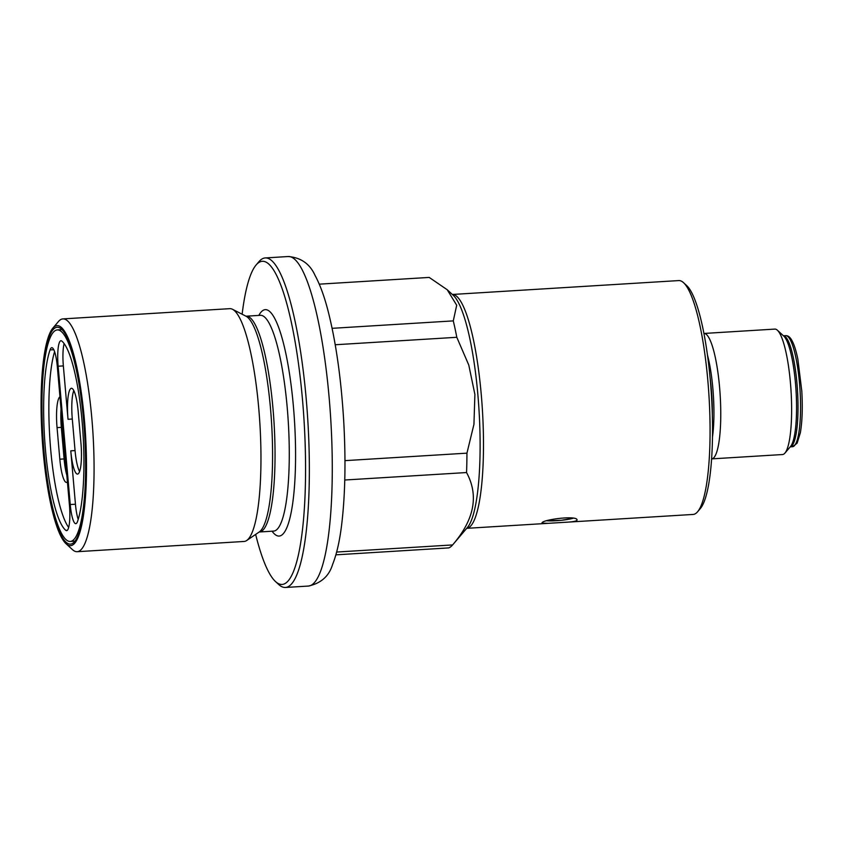 <?xml version="1.0" encoding="UTF-8"?>
<svg xmlns="http://www.w3.org/2000/svg" width="844" height="844" viewBox="0 0 844 844"><rect width="100%" height="100%" fill="white"/><g stroke="black" fill="none" stroke-linecap="round" stroke-linejoin="round"><path stroke-width="1.27" d="M335.88 554.835L448.691 547.904A135.789 26.776 86.5 0 0 452.468 545.097A135.789 26.776 86.5 0 0 452.606 544.929L336.64 552.05M344.774 480.014L466.553 472.545C479.012 495.555 474.36 519.682 452.606 544.929M335.226 344.753L456.804 337.294L468.789 365.104L474.898 394.433L473.948 424.3L466.943 453.154A135.789 26.776 86.5 0 1 466.553 472.545M466.943 453.154L344.964 460.645M319.275 284.164L429.206 277.423L447.236 289.756L456.699 305.233L453.281 320.889A135.789 26.776 86.5 0 1 456.804 337.294M453.281 320.889L332.114 328.327M73.913 541.226A106.502 21.005 -93.5 0 0 74.715 541.5M61.696 329.329A106.502 21.005 -93.5 0 0 60.937 329.698M84.115 420.217A108.633 21.427 86.5 0 1 71.993 543.726A108.633 21.427 86.5 0 1 42.411 437.002A108.633 21.427 86.5 0 1 58.721 327.451A108.633 21.427 86.5 0 1 84.115 420.217M43.16 451.382A110.226 21.733 86.5 0 1 52.813 328.179A110.226 21.733 86.5 0 1 85.487 434.354A110.226 21.733 86.5 0 1 66.043 543.726A110.226 21.733 86.5 0 1 43.16 451.382M52.813 328.179L58.426 321.564A116.62 22.999 86.5 0 1 62.899 318.905A116.62 22.999 86.5 0 1 92.998 433.89A116.62 22.999 86.5 0 1 77.184 551.702A116.62 22.999 86.5 0 1 72.426 549.602L66.043 543.726M62.899 318.905L229.79 308.661A116.62 22.999 86.5 0 1 232.501 309.284A116.62 22.999 86.5 0 1 258.76 408.454A116.62 22.999 86.5 0 1 246.691 540.508A116.62 22.999 86.5 0 1 244.074 541.458L77.184 551.702M255.648 534.421A161.879 31.924 -93.5 0 0 275.513 581.558A161.879 31.924 -93.5 0 0 302.511 399.845A161.879 31.924 -93.5 0 0 256.091 265.016A161.879 31.924 -93.5 0 0 242.133 314.232M256.091 265.016L258.897 261.714A165.076 32.557 86.5 0 1 265.227 257.937A165.076 32.557 86.5 0 1 306.235 399.201A165.076 32.557 86.5 0 1 285.451 587.466A165.076 32.557 86.5 0 1 278.71 584.502L275.513 581.558M703.917 333.454A62.836 12.396 86.5 0 1 703.97 333.454L774.834 329.097A62.836 12.396 86.5 0 1 777.398 330.226L783.781 336.112A56.442 11.13 86.5 0 1 784.371 336.735A56.442 11.13 86.5 0 1 796.04 390.751A56.442 11.13 86.5 0 1 791.071 445.79A56.442 11.13 86.5 0 1 790.554 446.487L784.931 453.101A62.836 12.396 86.5 0 1 782.525 454.536L711.661 458.883A62.836 12.396 86.5 0 1 711.619 458.883M777.398 330.226A62.836 12.396 86.5 0 1 791.05 391.057A62.836 12.396 86.5 0 1 784.931 453.101M703.97 333.454A62.836 12.396 86.5 0 1 720.185 395.403A62.836 12.396 86.5 0 1 711.661 458.883M683.545 282.687L686.731 285.62A113.951 22.471 86.5 0 1 711.481 395.941A113.951 22.471 86.5 0 1 700.404 508.457L697.598 511.759A117.147 23.104 -93.5 0 0 708.992 396.089A117.147 23.104 -93.5 0 0 683.545 282.687A117.147 23.104 -93.5 0 0 678.755 280.577L452.352 294.472M565.037 522.299C572.686 521.951 576.684 521.202 577.043 520.041C577.686 514.882 540.656 519.862 542.027 523.111L548.146 523.333L693.103 514.439A117.147 23.104 -93.5 0 0 697.598 511.759M53.794 349.701L50.039 349.933A22.366 4.41 86.5 0 1 51.79 347.696A22.366 4.41 86.5 0 1 57.339 366.834L69.44 505.145A22.366 4.41 86.5 0 1 66.623 530.654A22.366 4.41 86.5 0 1 65.821 530.348L67.383 530.254M67.414 482.008A27.156 5.359 86.5 0 1 66.56 482.42A27.156 5.359 86.5 0 1 59.819 459.189L57.054 427.623A27.156 5.359 86.5 0 1 59.966 396.807M54.586 351.653A95.847 18.906 -93.5 0 0 50.376 445.822A95.847 18.906 -93.5 0 0 68.67 527.447M50.039 349.933A95.847 18.906 -93.5 0 0 45.449 449.63A95.847 18.906 -93.5 0 0 65.821 530.348M64.123 343.603A22.366 4.41 -93.5 0 0 63.353 365.906L68.016 419.278A27.156 5.359 86.5 0 1 71.434 388.303A27.156 5.359 86.5 0 1 78.186 411.545L80.95 443.111A27.156 5.359 86.5 0 1 77.521 474.085A27.156 5.359 86.5 0 1 70.78 450.844L75.454 504.216A22.366 4.41 -93.5 0 0 78.207 519.398M63.353 365.906L58.141 366.222A22.366 4.41 86.5 0 1 60.958 340.723A22.366 4.41 86.5 0 1 61.76 341.029A95.847 18.906 86.5 0 1 82.132 421.736A95.847 18.906 86.5 0 1 77.542 521.434A22.366 4.41 86.5 0 1 75.791 523.681A22.366 4.41 86.5 0 1 70.242 504.543L75.454 504.216M58.141 366.222L70.242 504.543M83.619 420.597A105.964 20.9 -93.5 0 0 57.297 329.92A105.964 20.9 -93.5 0 0 42.928 436.96A105.964 20.9 -93.5 0 0 70.284 541.447A105.964 20.9 -93.5 0 0 83.619 420.597M66.824 475.193A26.628 5.254 86.5 0 1 64.091 458.851L61.327 427.286A26.628 5.254 86.5 0 1 61.042 409.087M79.589 471.511A26.628 5.254 86.5 0 1 75.053 450.517L72.289 418.951A26.628 5.254 86.5 0 1 73.808 390.614M246.691 540.508L259.266 531.963A108.813 21.459 -93.5 0 0 270.523 408.76A108.813 21.459 -93.5 0 0 246.026 316.226L232.501 309.284M245.92 316.183L246.142 316.194A108.095 21.322 86.5 0 1 274.047 422.781A108.095 21.322 86.5 0 1 259.382 531.984L259.171 532.026M259.382 531.984L273.625 531.108A108.095 21.322 -93.5 0 0 287.234 407.831A108.095 21.322 -93.5 0 0 260.385 315.318L246.142 316.194M258.834 315.413A113.423 22.366 86.5 0 1 293.438 406.745A113.423 22.366 86.5 0 1 272.074 531.203M285.451 587.466L308.377 586.063A165.076 32.557 -93.5 0 0 330.753 419.299A165.076 32.557 -93.5 0 0 288.152 256.534L265.227 257.937M792.505 446.719A55.641 10.972 -93.5 0 0 800.049 390.508A55.641 10.972 -93.5 0 0 785.69 335.638C787.874 335.553 789.826 336.946 791.524 339.794C793.94 343.856 796.061 350.355 797.875 359.312L801.8 391.088C802.718 407.831 802.243 421.726 800.355 432.761L797.095 443.237L792.505 446.719L790.237 446.856A55.641 10.972 86.5 0 0 796.968 383.408A55.641 10.972 86.5 0 0 783.432 335.796M707.472 355.102A57.065 11.257 86.5 0 1 712.494 436.96M712.325 414.583A56.442 11.13 -93.5 0 0 710.036 377.331M452.363 294.472A117.147 23.104 86.5 0 1 482.409 409.994A117.147 23.104 86.5 0 1 466.711 528.323M452.468 545.097L467.481 527.416A118.709 23.41 -93.5 0 0 477.873 394.739A118.709 23.41 -93.5 0 0 453.239 295.284L447.236 289.756M64.091 458.925L59.819 459.189M61.327 427.359L57.054 427.623M75.053 450.58L70.78 450.844M72.289 419.014L68.016 419.278M546.87 520.769A15.688 2.004 175 0 0 572.992 518.258M308.377 586.063C321.026 583.309 329.107 576.093 332.62 564.383C336.619 554.329 339.604 541.299 341.577 525.306C345.238 495.322 345.934 460.36 343.677 420.449C341.113 378.682 336.007 342.537 328.337 312.006C324.529 296.94 320.108 284.766 315.086 275.482C309.875 263.856 300.897 257.536 288.152 256.534M783.422 335.775L785.69 335.638M466.7 528.333L548.146 523.333M62.002 329.624L57.297 329.92M74.989 541.162L70.284 541.447M546.806 520.78L561.408 520.294L573.055 518.269"/></g></svg>
